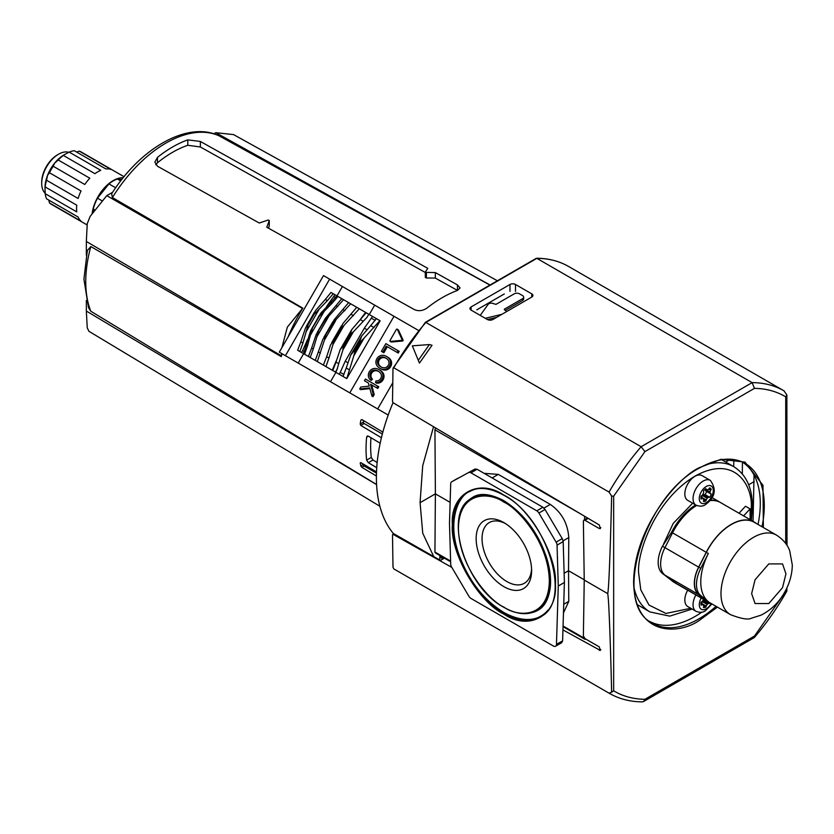 <?xml version="1.0" encoding="UTF-8"?>
<svg xmlns="http://www.w3.org/2000/svg" width="834" height="834" viewBox="0 0 834 834"><rect width="100%" height="100%" fill="white"/><g stroke="black" fill="none" stroke-linecap="round" stroke-linejoin="round"><path stroke-width="1.25" d="M503.882 614.137C478.268 601.919 450.12 553.161 452.341 524.867C450.12 494.02 478.268 477.767 503.882 495.115C529.486 507.333 557.633 556.09 555.423 584.373C557.633 615.231 529.486 631.484 503.882 614.137M468.26 500.734A65.219 37.655 60 0 1 472.805 497.252C476.047 495.125 485.242 490.872 503.788 500.65C523.262 512.837 537.471 531.654 546.406 557.091C549.742 567.61 551.076 577.284 550.409 586.114C548.72 602.263 542.11 608.069 538.024 610.217A65.219 37.655 60 0 1 532.738 612.417M547.959 610.165A71.724 41.408 60 0 1 541.276 615.846C535.438 619.735 522.668 622.8 503.788 612.458C483.178 599.604 468.124 579.974 458.627 553.599C446.69 519.519 459.367 495.042 469.552 491.622A71.724 41.408 60 0 1 477.819 488.672M469.896 490.924A72.172 41.669 -120 0 0 457.981 504.612M458.408 527.859A64.927 37.488 60 0 1 470.876 498.753L471.929 498.065A64.989 37.52 60 0 1 482.438 494.52M503.882 586.646A39.219 22.643 60 0 1 476.151 538.618A39.219 22.643 60 0 1 503.882 522.605L503.882 522.605A39.219 22.643 60 0 1 531.612 570.633A39.219 22.643 60 0 1 503.882 586.646M505.394 523.533A35.049 20.235 -120 0 0 489.694 522.355A35.049 20.235 -120 0 0 483.835 550.304A35.049 20.235 -120 0 0 506.832 581.538A35.049 20.235 -120 0 0 524.732 583.039A35.049 20.235 -120 0 0 531.571 568.861M393.033 402.676A147.347 85.068 120 0 0 393.867 534.083L393.241 534.438L451.819 567.391M433.743 556.591L422.744 533.239L420.075 502.693L422.702 465.779L433.544 426.716M505.31 310.415L522.584 300.438A3.722 2.148 0 0 0 523.679 298.916L523.679 297.144A3.722 2.148 0 0 0 522.584 295.622L519.488 293.839A3.722 2.148 180 0 0 514.224 293.839L496.022 304.347L493.759 303.743A3.472 2.002 180 0 0 488.109 304.4L480.228 315.377M487.442 319.547L496.637 317.347M476.798 309.831L504.299 293.954M435.588 427.925L434.931 429.802L435.39 493.853L420.075 502.693M450.131 502.36L435.39 493.853L434.931 552.035L435.327 552.911L450.631 561.751M439.872 555.548L439.758 560.031M439.904 557.112L443.052 558.947A2.168 1.251 120 0 0 443.062 558.947M506.415 311.697A3.472 2.002 180 0 0 505.425 310.477L504.382 309.174L522.584 298.666A3.722 2.148 0 0 0 523.679 297.144M485.273 318.296L501.87 314.324M484.116 473.326L498.273 474.39L550.304 504.434C561.584 512.305 567.745 523.345 568.778 537.555L568.538 570.727L584.165 579.745L584.186 576.471M584.603 519.718L584.624 516.256M563.065 626.011L584.624 638.375M584.196 583.227L584.238 579.703M564.128 573.271L568.538 570.727L568.778 601.387L563.461 612.927M586.104 639.24L584.634 638.458L585.041 639.355L563.044 626.657M754.238 481.562L748.661 484.773M742.427 462.088L742.333 473.921M733.91 459.544L733.649 466.613M725.695 462.015L730.553 459.211M457.762 478.299L451.601 481.854A4.337 2.502 -120 0 0 450.704 483.72L449.484 523.22L450.704 564.128A4.337 2.502 -120 0 0 451.642 567.089L468.844 596.206A4.337 2.502 -120 0 0 470.97 598.437L553.411 646.027A4.337 2.502 -120 0 0 555.58 646.246A4.337 2.502 -120 0 0 556.476 644.38L562.606 640.846L564.399 582.486L563.19 541.579L562.252 538.618L545.04 509.501L542.913 507.27L477.1 469.281L474.973 469.042L451.642 481.833L474.973 469.042M555.58 646.246L561.709 642.701L562.606 640.846M545.04 509.501L538.91 513.035L556.122 542.163A4.337 2.502 60 0 1 557.06 545.123L558.269 586.031L564.399 582.486M477.1 469.281L470.97 472.815L536.783 510.815L542.913 507.27M558.269 586.031L556.476 644.38M538.91 513.035A4.337 2.502 -120 0 0 536.783 510.815M470.97 472.815A4.337 2.502 -120 0 0 468.844 472.586M524.242 619.381A72.172 41.669 -120 0 0 542.058 615.909M545.217 603.243A64.989 37.52 60 0 1 536.888 610.571L535.762 611.145A64.927 37.488 60 0 0 550.231 580.871A64.927 37.488 60 0 0 504.32 501.359A64.927 37.488 60 0 0 470.876 498.753C442.635 513.838 465.445 587.428 504.017 607.402C516.11 614.22 526.692 615.471 535.762 611.145M741.979 461.817A92.188 53.22 -60 0 1 760.285 503.538A92.188 53.22 -60 0 1 758.023 524.471M701.801 612.177A92.188 53.22 -60 0 1 649.811 621.466M611.635 496.105C610.259 554.725 608.518 595.966 607.527 593.506L584.238 580.057L583.373 521.219L583.842 520.155L584.936 520.26L599.229 528.516L600.324 528.62L599.302 524.961L393.241 402.832L392.501 401.508L392.991 368.649L393.784 367.794L609.049 492.081L611.635 496.105L613.657 496.188L644.922 451.611L641.127 446.722L425.851 322.435L536.867 258.352L752.132 382.629L754.468 388.363C766.123 388.529 776.548 391.354 785.722 396.848L786.869 394.941L783.95 390.812A174.65 100.831 -60 0 1 784.2 390.958M531.779 293.87A3.899 2.252 180 0 1 532.926 295.465A3.899 2.252 180 0 1 531.779 297.05L531.779 293.87L515.506 284.477L515.506 291.452M471.106 310.112A3.899 2.252 180 0 1 469.969 308.517A3.899 2.252 180 0 1 471.106 306.922L471.106 310.112L487.379 319.505A3.899 2.252 180 0 0 492.894 319.505L531.779 297.05M509.991 291.4L509.991 284.477L471.106 306.922M509.991 284.477A3.899 2.252 180 0 1 515.506 284.477M568.934 266.671A174.65 100.831 120 0 0 568.684 266.526A174.65 100.831 120 0 0 536.867 258.352L535.918 258.894M392.991 368.649L393.784 367.794A174.65 100.831 120 0 1 425.851 322.435L425.267 322.779M432.043 345.255L419.439 363.103L412.34 345.829L429.406 344.567L432.043 345.255M786.994 545.342L786.869 394.941M429.406 344.567L418.251 360.361M607.527 593.506C608.518 592.234 610.259 634.038 611.635 692.21L613.657 690.813L613.657 496.188M611.635 692.21L609.049 693.158L394.034 569.028A174.65 100.831 120 0 0 394.294 569.174M609.049 693.158A174.65 100.831 120 0 0 609.31 693.315C619.151 698.955 630.191 701.811 642.43 701.863L643.504 701.582L644.922 699.299C633.256 699.132 622.842 696.307 613.657 690.813M643.504 701.582L754.301 637.562L754.468 636.05L644.922 699.299M754.301 637.562C766.436 623.436 777.246 608.017 786.743 591.296L785.722 591.473L754.468 636.05M786.869 591.045L786.879 587.907M753.05 521.344L754.04 475.005M562.94 629.899L600.365 650.457L599.229 646.84L584.936 638.583L583.373 635.883L584.238 580.057M392.501 534.875L393.241 534.438L392.501 534.875L392.991 567.162L393.784 568.882A174.65 100.831 120 0 0 394.034 569.028L609.31 693.315M444.418 558.165L440.477 560.438L394.128 533.927M348.852 302.742L343.817 299.833L348.633 302.617L334.173 319.745L332.068 323.853L350.697 303.805L356.962 307.423M348.633 302.617L350.697 303.805M332.37 324.019L322.873 339.323L315.262 360.413L317.327 361.602L324.384 340.209L335.695 320.621M390.281 360.82A6.557 5.358 120 0 1 390.468 363.332A5.932 4.837 120 0 1 387.674 368.169A6.557 5.358 120 0 1 385.412 369.253A8.246 6.735 120 0 1 383.661 369.431A10.144 8.277 120 0 1 381.555 369.035L382.639 369.66A14.48 11.822 -60 0 1 380.95 368.889A14.48 11.822 -60 0 0 380.95 368.889L379.866 368.263A14.48 11.822 120 0 1 379.824 368.242A14.48 11.822 120 0 1 379.783 368.221L379.783 368.221A14.48 11.822 120 0 1 378.271 367.137A10.144 8.277 120 0 1 376.885 365.511A8.246 6.735 120 0 1 376.155 363.916A6.557 5.358 120 0 1 375.967 361.403A5.932 4.837 120 0 1 378.761 356.566A6.557 5.358 120 0 1 381.023 355.482A8.246 6.735 120 0 1 382.775 355.305A10.144 8.277 120 0 1 384.881 355.691A14.48 11.822 120 0 1 386.569 356.462A14.48 11.822 120 0 1 386.611 356.493A14.48 11.822 120 0 1 386.653 356.514A14.48 11.822 120 0 1 388.164 357.588A10.144 8.277 120 0 1 389.551 359.214A8.246 6.735 120 0 1 390.281 360.82L391.365 361.445A8.246 6.735 -60 0 0 390.635 359.84A10.144 8.277 -60 0 0 389.249 358.213A14.48 11.822 -60 0 0 387.737 357.14A14.48 11.822 -60 0 0 387.695 357.119L386.695 356.535M380.867 368.847L379.783 368.221L380.867 368.847A14.48 11.822 -60 0 0 380.877 368.847M402.499 341.002A0.646 0.532 -60 0 0 403.062 340.022L401.978 339.396A0.646 0.532 120 0 1 401.415 340.376L402.499 341.002L391.49 342.023A0.646 0.532 -60 0 1 391.209 341.961L390.124 341.335A0.646 0.532 120 0 1 389.999 340.512L396.379 329.44A0.646 0.532 120 0 1 397.349 329.357L398.433 329.983A0.646 0.532 -60 0 0 397.974 329.711M380.94 366.877L380.69 366.741A11.228 9.174 120 0 1 380.575 366.668L380.575 366.668A11.228 9.174 120 0 1 378.74 365.177A7.423 6.057 120 0 1 377.875 363.916A4.983 4.066 120 0 1 377.437 361.748A4.212 3.44 120 0 1 378.125 359.423A4.212 3.44 120 0 1 379.793 357.671A4.983 4.066 120 0 1 381.889 356.962A7.423 6.057 120 0 1 383.411 357.077A11.228 9.174 120 0 1 385.621 357.922A11.228 9.174 120 0 1 385.746 357.994A11.228 9.174 120 0 1 385.861 358.067A11.228 9.174 120 0 1 387.695 359.548A7.423 6.057 120 0 1 388.561 360.809A4.983 4.066 120 0 1 388.998 362.988A4.212 3.44 120 0 1 388.31 365.302A4.212 3.44 120 0 1 386.642 367.064A4.983 4.066 120 0 1 384.547 367.773A7.423 6.057 120 0 1 383.014 367.658A11.228 9.174 120 0 1 380.815 366.814L380.815 366.814A11.228 9.174 120 0 1 380.69 366.741M418.595 330.493L323.498 275.595L279.296 352.156L388.206 415.04M392.783 382.764L377.666 408.952M297.842 350.353L303.628 353.699L298.207 363.082M319.161 316.399L312.469 328.002L319.307 315.356L319.161 316.399L332.036 303.305L330.775 302.575L336.8 295.789L333.464 293.86L334.934 294.715L326.636 306.432M350.958 303.951L369.285 314.533L374.695 305.15M336.8 295.789L342.023 298.801M374.028 327.553L370.713 325.635L376.384 318.64L369.347 314.574L380.137 320.798L346.767 378.605L353.752 355.962L364.02 338.177L379.897 320.663M330.493 381.722L335.914 372.339L346.767 378.605M372.902 396.64L374.216 394.638L371.651 384.912L377.781 388.446L378.761 386.757L365.417 379.053L364.448 380.742L368.399 383.035L369.212 386.1L360.809 387.028L359.673 388.998L369.681 387.893L371.933 396.077L373.132 394.013L370.567 384.286L376.697 387.82L377.677 386.132M359.673 388.998L360.757 389.624L369.869 388.613M365.521 381.367L368.399 383.035M382.504 351.958L383.88 352.761L387.351 346.756L398.235 353.032L399.205 351.343L385.861 343.639L381.419 351.333L382.806 352.136L386.267 346.131L397.151 352.407L398.12 350.718M382.639 369.66A10.144 8.277 -60 0 0 384.745 370.056A8.246 6.735 -60 0 0 386.496 369.879A6.557 5.358 -60 0 0 388.759 368.795A5.932 4.837 -60 0 0 391.553 363.958A6.557 5.358 -60 0 0 391.365 361.445M378.688 371.453A11.228 9.174 120 0 0 376.916 370.838A7.423 6.057 120 0 0 375.394 370.723A4.983 4.066 120 0 0 373.298 371.432A4.212 3.44 120 0 0 371.62 373.184A4.212 3.44 120 0 0 370.942 375.508A4.983 4.066 120 0 0 371.37 377.687A7.423 6.057 120 0 0 372.235 378.938A11.228 9.174 120 0 0 372.423 379.136L371.234 380.387L370.15 379.762A10.144 8.277 120 0 1 369.295 378.657A8.246 6.735 120 0 1 368.576 377.051A6.557 5.358 120 0 1 368.378 374.539A5.932 4.837 120 0 1 371.172 369.702A6.557 5.358 120 0 1 373.444 368.618A8.246 6.735 120 0 1 375.196 368.44A10.144 8.277 120 0 1 377.291 368.826A14.48 11.822 120 0 1 378.99 369.598A14.48 11.822 120 0 1 379.032 369.629A14.48 11.822 120 0 1 379.063 369.65A14.48 11.822 120 0 1 380.575 370.723A10.144 8.277 120 0 1 381.972 372.35A8.246 6.735 120 0 1 382.691 373.955A6.557 5.358 120 0 1 382.889 376.468A5.932 4.837 120 0 1 380.096 381.305A6.557 5.358 120 0 1 377.823 382.389A8.246 6.735 120 0 1 376.071 382.566A10.144 8.277 120 0 1 375.519 382.525L376.603 383.15A10.144 8.277 -60 0 0 377.156 383.192A8.246 6.735 -60 0 0 378.907 383.014A6.557 5.358 -60 0 0 381.18 381.93A5.932 4.837 -60 0 0 383.974 377.093A6.557 5.358 -60 0 0 383.776 374.581A8.246 6.735 -60 0 0 383.056 372.975A10.144 8.277 -60 0 0 381.659 371.349A14.48 11.822 -60 0 0 380.148 370.275A14.48 11.822 -60 0 0 380.106 370.254L379.105 369.671M403.062 340.022L398.433 329.983M335.914 372.339L303.628 353.699M333.246 293.735L327.387 300.626L325.333 299.437L331.004 292.442L333.464 293.86M336.154 296.716L336.78 295.768L334.934 294.715M303.545 353.647L306.307 344.963L307.558 345.693L310.384 335.195L324.353 310.999M304.858 354.408L303.43 353.585L303.91 352.563M300.094 351.656L297.634 350.238L300.865 341.825L302.909 343.003L299.875 351.531M302.909 343.003L308.173 324.666L307.59 324.426L305.463 328.075L300.865 341.825M325.333 299.437L315.721 310.29L306.683 325.625M338.229 296.612L343.817 299.833M359.579 308.934L368.805 314.262L366.72 317.817L368.805 314.262M366.72 317.817L368.816 314.272M346.527 378.459L343.014 376.436L346.235 368.023L349.561 369.942M335.977 372.371L332.797 370.536L335.987 362.102L338.719 363.687L342.941 349.863L353.335 331.859L350.103 334.257L351.781 329.566L366.168 312.74M377.781 388.446L376.697 387.82M371.651 384.912L370.567 384.286M374.216 394.638L373.132 394.013M373.017 396.703L371.933 396.077M398.235 353.032L397.151 352.407M387.351 346.756L386.267 346.131M383.88 352.761L382.806 352.136M385.412 369.253L386.496 369.879M381.555 369.035A14.48 11.822 120 0 1 379.866 368.263L380.95 368.889M382.691 373.955L383.776 374.581M377.823 382.389L378.907 383.014M378.407 371.276L378.156 371.13A11.228 9.174 120 0 1 378.282 371.203A11.228 9.174 120 0 1 380.116 372.683A7.423 6.057 120 0 1 380.982 373.945A4.983 4.066 120 0 1 381.409 376.124A4.212 3.44 120 0 1 380.731 378.438A4.212 3.44 120 0 1 379.053 380.2A4.983 4.066 120 0 1 376.958 380.909A7.423 6.057 120 0 1 375.998 380.888L375.519 382.525M371.62 373.184L370.536 372.558A4.212 3.44 120 0 1 372.214 370.807A4.983 4.066 120 0 1 374.31 370.098A7.423 6.057 120 0 1 375.832 370.213A11.228 9.174 120 0 1 378.031 371.057A11.228 9.174 120 0 1 378.156 371.13M372.423 379.136L371.338 378.511A11.228 9.174 120 0 1 371.151 378.313A7.423 6.057 120 0 1 370.286 377.051A4.983 4.066 120 0 1 369.858 374.883A4.212 3.44 120 0 1 370.536 372.558M370.15 379.762L371.338 378.511M401.978 339.396L397.349 329.357M391.49 342.023L390.406 341.398L401.415 340.376M390.406 341.398A0.646 0.532 120 0 1 390.124 341.335L391.209 341.961M310.446 357.63L308.413 356.462L311.645 348.049L313.282 348.998L316.92 336.811L329.023 315.857L343.566 299.687M326.209 366.731L323.373 365.094L326.647 356.712L328.961 358.047L334.132 340.512L330.639 344.734L326.647 356.712M335.549 297.509L333.881 296.55M307.579 339.407L302.627 350.666L304.306 351.635M302.627 350.666L301.574 352.511M307.59 324.426L314.209 312.573M313.626 313.959L314.137 314.355L327.387 300.626M356.743 307.298L342.743 323.78L340.825 328.909L359.308 308.778M310.196 357.484L313.282 348.998M332.036 303.305L337.947 296.445M304.577 354.242L307.558 345.693M341.784 298.666L325.427 318.254L325.187 319.87L316.201 334.486L311.645 348.049M325.938 366.574L328.961 358.047M336.321 360.674L332.213 370.202M365.584 312.406L359.391 320.725M342.941 349.863L343.399 345.86L340.178 349.665L335.987 362.102M370.713 325.635L361.748 335.935L359.923 340.793L360.934 341.273L364.02 338.177M360.934 341.273L354.888 351.739L353.752 355.962M354.888 351.739L353.96 351.104L350.676 355.117L346.235 368.023M372.537 316.42L364.322 328.189L345.245 361.216L340.23 372.381L343.962 374.529M340.23 372.381L339.167 374.216M335.445 372.068L337.478 368.472L335.435 372.058M335.789 372.266L337.478 368.472M375.206 320.402L371.474 318.254M325.667 335.622L324.384 340.209M325.187 319.87L329.023 315.857M318.484 331.473L316.92 336.811M330.775 302.575L320.84 313.094L312.239 327.866L310.446 331.108L306.307 344.963M312.469 328.002L310.384 335.195M353.335 331.859L367.012 317.316M337.186 368.982L338.719 363.687M386.278 358.318A11.228 9.174 -60 0 0 384.495 357.703A7.423 6.057 -60 0 0 382.973 357.588A4.983 4.066 -60 0 0 380.877 358.297A4.212 3.44 -60 0 0 379.209 360.048L378.125 359.423M379.209 360.048A4.212 3.44 -60 0 0 378.521 362.373A4.983 4.066 -60 0 0 378.959 364.541A7.423 6.057 -60 0 0 379.824 365.803A11.228 9.174 -60 0 0 381.242 367.033M282.09 353.772A117.625 67.908 120 0 0 281.256 356.598L90.812 246.562L87.341 250.554L83.921 279.202L88.498 307.642L90.812 311.238L376.582 484.512M425.559 272.374L435.327 272.572L457.459 284.915L460.055 287.928L457.459 290.441A119.543 69.014 120 0 0 442.291 297.613A119.543 69.014 120 0 0 427.123 307.954C422.984 310.842 418.804 311.426 414.55 309.685L266.786 227.234L269.246 220.603L268.183 220.009L259.259 223.032L157.459 166.227L154.853 162.119L157.459 157.386A113.372 65.459 -60 0 1 172.628 146.961A113.372 65.459 -60 0 1 187.796 139.872L200.358 141.457L427.8 268.371L425.33 271.967M489.923 285.082L218.904 135.744C187.327 120.742 140.341 148.285 111.641 193.801L112.402 197.554L302.784 308.121A117.625 67.908 120 0 0 288.095 336.915M157.459 157.386L157.459 162.797A106.877 61.706 -60 0 1 172.628 152.268A106.877 61.706 -60 0 1 187.796 145.283L187.796 139.872M426.403 272.562L426.403 277.972L435.327 278.076L457.459 290.42L457.459 284.915M426.403 277.972L425.33 277.378L425.33 272.176M200.358 141.457L200.358 146.982L425.298 272.478M200.358 146.982L187.796 145.283M376.415 476.026L361.831 467.321L360.893 466.091A119.554 69.024 -60 0 1 360.205 462.953L360.809 462.609L376.509 471.971M360.205 462.953L360.809 462.609L360.205 462.953M381.409 437.746L360.809 425.455L360.205 424.026A119.554 69.024 -60 0 1 360.893 420.096L361.831 419.554L382.848 432.095M360.893 420.096L361.831 419.554L360.893 420.096M269.246 226.024L269.278 220.447L269.246 226.024L268.444 228.162M376.739 467.686L368.336 462.682L366.637 460.128A119.731 69.128 -60 0 1 366.637 437.131L367.21 436.057L368.336 436.14L380.179 443.208M435.327 272.572L435.327 278.076M157.459 162.797L155.729 164.736M377.166 462.495L372.986 460.003L368.336 462.682M366.637 460.128L371.266 457.449A113.236 65.375 -60 0 1 370.974 437.714M302.784 308.121L287.334 327.147L281.882 347.695M281.694 353.543L281.256 356.598M112.642 192.247L106.773 195.636L302.367 308.361M490.058 284.999L215.797 132.689L213.858 133.815M215.797 132.689L233.551 134.597L497.387 280.777M360.205 424.026L363.384 422.202L363.384 420.472M363.384 422.202A1.084 0.625 -120 0 0 364.145 423.526L360.809 425.455M382.337 434.034L364.145 423.526M360.893 466.091L363.384 464.142M363.384 464.663A1.084 0.625 -120 0 0 364.145 465.987L361.831 467.321M376.468 473.107L364.145 465.987M379.866 506.238L88.946 331.317L87.247 327.804L86.34 311.03L376.593 484.617M86.34 300.521L86.34 311.03M281.256 355.732L86.34 241.474L86.34 255.277M371.266 457.449L372.986 460.003M86.34 241.474L87.247 223.668L90.145 216.402L106.773 195.636M120.69 180.926L117.396 179.029A29.69 17.139 120 0 0 113.174 180.968A29.69 17.139 120 0 0 108.952 183.907L115.665 187.786M123.213 177.725A30.118 17.389 120 0 0 113.174 180.613A30.118 17.389 120 0 0 92.084 213.994M124.047 176.704L81.346 152.059A30.118 17.389 120 0 0 79.355 151.173L110.922 169.396A30.118 17.389 120 0 0 105.887 168.948L74.32 150.725A30.118 17.389 120 0 0 69.201 152.101L100.758 170.324A30.118 17.389 120 0 0 97.849 171.773A30.118 17.389 120 0 0 94.951 173.68L63.384 155.458A30.118 17.389 120 0 0 58.265 160.003L89.822 178.226A30.118 17.389 120 0 0 84.787 184.491L53.22 166.268A30.118 17.389 120 0 0 49.477 172.763L81.034 190.986A30.118 17.389 120 0 0 78.125 198.482L46.568 180.259A30.118 17.389 120 0 0 45.192 186.962L76.759 205.185A30.118 17.389 120 0 0 76.759 211.899L45.192 193.676A30.118 17.389 120 0 0 46.568 198.805L78.125 217.028A30.118 17.389 120 0 0 81.034 221.166L49.477 202.943A30.118 17.389 120 0 0 51.228 204.226L87.205 224.992M41.7 183.407L41.7 182.166A22.32 12.885 120 0 1 57.483 154.832L58.557 154.217A23.832 13.761 120 0 0 41.7 183.407A23.832 13.761 120 0 0 45.182 193.238M102.478 201.057L97.484 198.179A29.69 17.139 120 0 0 93.262 209.063L95.17 210.158M97.484 198.179L108.952 183.907M93.262 212.534L93.262 209.063M117.396 179.029L121.858 179.425M45.192 193.676L44.994 187.786A26.865 15.512 120 0 1 47.538 175.348L49.477 172.763M46.568 180.259L47.538 175.348A26.865 15.512 120 0 1 54.491 163.297L58.265 160.003M53.22 166.268L54.491 163.297A26.865 15.512 120 0 1 63.989 154.874L69.201 152.101M63.384 155.458L63.989 154.874L63.384 155.458M76.52 151.996L79.355 151.173M49.477 202.943L48.768 200.066M68.815 152.309A23.832 13.761 120 0 0 58.557 154.217L57.483 154.832M695.671 504.945A45.933 26.521 120 0 0 671.568 532.269L662.457 546.207A26 15.012 120 0 0 658.172 562.314A26 15.012 120 0 0 662.457 573.469L664.177 574.459M730.501 614.658L708.285 601.835A45.933 26.521 -60 0 1 706.356 600.511L700.769 595.591A26 15.012 -60 0 1 696.473 584.436A26 15.012 -60 0 1 700.769 568.329L698.777 567.172L706.356 552.348A45.933 26.521 -60 0 1 754.228 522.272L776.444 535.094C786.024 541.203 788.787 548.313 789.662 550.607L792.3 564.972C792.154 574.543 789.527 583.769 784.408 592.651C781.072 598.583 774.192 608.476 761.129 615.127L751.309 618.244C748.14 619.975 741.207 618.786 730.501 614.658A45.933 26.521 -60 0 1 720.993 593.631A45.933 26.521 -60 0 1 741.04 547.406A45.933 26.521 -60 0 1 776.444 535.094M700.769 595.591L708.347 601.658A45.933 26.521 -60 0 1 700.769 581.955A45.933 26.521 -60 0 1 708.347 553.505L700.769 568.329M750.1 519.645L750.1 508.886L745.502 506.238L739.007 513.233M671.568 580.433L662.457 573.469M750.1 508.886L743.605 515.892M696.619 505.456A46.151 26.646 120 0 0 672.527 532.843L706.231 552.306L698.652 567.13L664.948 547.667A26.219 15.137 120 0 0 660.622 563.909A26.219 15.137 120 0 0 664.948 575.158L698.652 594.621L706.231 600.699L672.527 581.235A46.151 26.646 120 0 0 674.466 582.559L708.181 602.023A46.151 26.646 -60 0 1 706.231 600.699M698.652 567.13A26.219 15.137 120 0 0 694.326 583.373A26.219 15.137 120 0 0 698.652 594.621M698.777 594.433A26 15.012 -60 0 1 694.482 583.279A26 15.012 -60 0 1 698.777 567.172M706.231 552.306A46.151 26.646 -60 0 1 754.332 522.084A46.151 26.646 -60 0 1 756.459 523.564M710.516 603.128A46.151 26.646 -60 0 1 708.181 602.023M754.332 522.084L720.628 502.621A46.151 26.646 120 0 0 710.047 500.567M672.527 581.235L664.948 575.158M662.457 546.207L664.959 547.657L672.527 532.843L671.568 532.269M708.243 489.433A2.168 1.251 120 0 0 709.056 488.693L709.703 487.859A7.548 4.358 -60 0 1 710.057 488.026A7.548 4.358 -60 0 1 711.235 489.402L710.651 490.298A2.168 1.251 120 0 0 710.099 492.081A5.421 3.127 -60 0 1 710.099 492.623A2.168 1.251 120 0 0 710.547 493.728A2.168 1.251 120 0 0 710.651 493.77L711.235 493.999A7.548 4.358 -60 0 1 709.703 497.304L709.056 497.22A2.168 1.251 120 0 0 707.68 497.867A5.421 3.127 -60 0 1 707.242 498.284A2.168 1.251 120 0 0 706.2 499.931L705.918 500.911A7.548 4.358 -60 0 1 703.448 501.411L703.635 500.452A2.168 1.251 120 0 0 703.323 499.076A5.421 3.127 -60 0 1 703.052 498.795A2.168 1.251 120 0 0 702.843 498.617A2.168 1.251 120 0 0 701.863 498.669L701.102 499.045A7.548 4.358 -60 0 1 701.102 496.053L701.863 495.552A2.168 1.251 120 0 0 703.052 494.051A5.421 3.127 -60 0 1 703.323 493.447A2.168 1.251 120 0 0 703.635 491.716L703.448 490.976A7.548 4.358 -60 0 1 705.918 488.62L706.2 489.277A2.168 1.251 120 0 0 706.534 489.662A2.168 1.251 120 0 0 707.242 489.725A5.421 3.127 -60 0 1 707.691 489.631A2.168 1.251 120 0 0 708.243 489.433M694.941 476.339A14.303 8.257 120 0 0 685.6 488.943A14.303 8.257 120 0 0 687.789 500.4L696.015 505.143A14.303 8.257 -60 0 1 693.825 493.686A14.303 8.257 -60 0 1 703.166 481.082A14.303 8.257 -60 0 1 710.318 480.374L702.092 475.63A14.303 8.257 120 0 0 694.941 476.339M701.446 497.815L701.602 497.283A2.168 1.251 -60 0 1 702.645 495.636A5.421 3.127 120 0 0 703.083 495.208A2.168 1.251 -60 0 1 704.459 494.562L705.105 494.656A7.548 4.358 120 0 0 706.606 491.445M709.703 497.304L705.105 494.656M710.464 493.665L706.054 491.122A2.168 1.251 -60 0 1 705.95 491.07A2.168 1.251 -60 0 1 705.512 489.965A5.421 3.127 120 0 0 705.512 489.422A2.168 1.251 -60 0 1 705.522 489.078M711.235 489.402L709.348 488.317M705.918 500.911L703.625 499.597M687.696 590.201A14.303 8.257 120 0 0 687.789 606.547L696.015 611.301A14.303 8.257 -60 0 1 695.921 594.944M710.026 602.93A7.548 4.358 -60 0 1 709.703 603.462L709.056 603.368A2.168 1.251 120 0 0 707.68 604.014A5.421 3.127 -60 0 1 707.242 604.441A2.168 1.251 120 0 0 706.2 606.089L705.918 607.069A7.548 4.358 -60 0 1 703.448 607.569L703.635 606.61A2.168 1.251 120 0 0 703.323 605.234A5.421 3.127 -60 0 1 703.052 604.952A2.168 1.251 120 0 0 702.843 604.775A2.168 1.251 120 0 0 701.863 604.817L701.102 605.203A7.548 4.358 -60 0 1 701.102 602.2L701.863 601.7A2.168 1.251 120 0 0 703.052 600.199A5.421 3.127 -60 0 1 703.323 599.604A2.168 1.251 120 0 0 703.458 599.302M701.446 603.972L701.602 603.43A2.168 1.251 -60 0 1 702.645 601.783A5.421 3.127 120 0 0 703.083 601.366A2.168 1.251 -60 0 1 704.459 600.72L705.105 600.803A7.548 4.358 120 0 0 705.366 600.397M709.703 603.462L705.105 600.803M705.918 607.069L703.625 605.745M504.32 613.355A72.235 41.71 60 0 1 456.834 548.678A72.235 41.71 60 0 1 469.333 491.195C479.05 486.493 490.601 487.9 504.017 495.406C547.135 517.549 572.364 600.324 541.537 616.253A72.235 41.71 60 0 1 504.32 613.355M503.882 607.1C490.59 601.533 459.054 567.589 458.429 528.381C459.054 489.902 490.59 492.362 503.882 502.141C517.174 507.708 548.709 541.662 549.325 580.86C548.709 619.349 517.174 616.889 503.882 607.1M522.584 298.666L522.584 300.438M504.382 309.883L504.382 309.174M582.757 515.151L434.931 429.802M434.931 552.035L450.61 561.084M568.778 537.555L563.106 540.828M550.304 504.434L543.966 508.083M498.273 474.39L492.112 477.945M568.778 601.387L563.732 604.296M443.386 558.759L439.852 556.716M563.19 541.579L557.06 545.123M556.122 542.163L562.252 538.618M763.36 527.547L762.964 485.263L745.012 462.13L720.993 459.294L699.695 467.52C680.356 475.609 634.507 524.982 633.611 581.986C634.507 637.947 680.356 634.372 699.695 620.142L717.417 607.11M716.062 606.318A92.376 53.334 -60 0 1 698.955 618.828A92.376 53.334 -60 0 1 651.635 622.727C611.947 602.846 644.098 496.407 699.465 468.02C716.76 458.356 731.595 456.605 743.991 462.766A92.376 53.334 -60 0 1 764.278 505.696A92.376 53.334 -60 0 1 761.995 526.754M536.533 258.259C548.47 258.311 559.187 261.073 568.684 266.526L783.95 390.812A174.65 100.831 -60 0 0 752.132 382.629L641.127 446.722A174.65 100.831 -60 0 0 609.049 492.081M644.922 451.611L754.468 388.363M785.722 396.848L785.722 543.466M785.722 590.253L785.722 591.473M599.229 528.516L600.793 527.62M588.199 518.373L584.936 520.26M599.302 650.353L600.793 649.498M344.901 310.738L343.014 309.643M318.546 352.031L320.423 353.126M329.628 279.14L285.426 355.701M342.409 286.521L336.999 295.903M393.982 316.284L349.78 392.856M388.164 357.588L389.249 358.213M389.551 359.214L390.635 359.84M390.468 363.332L391.553 363.958M387.674 368.169L388.759 368.795M383.661 369.431L384.745 370.056M380.575 370.723L381.659 371.349M381.972 372.35L383.056 372.975M382.889 376.468L383.974 377.093M380.096 381.305L381.18 381.93M376.071 382.566L377.156 383.192M376.916 370.838L375.832 370.213M375.394 370.723L374.31 370.098M373.298 371.432L372.214 370.807M370.942 375.508L369.858 374.883M371.37 377.687L370.286 377.051M372.235 378.938L371.151 378.313M333.131 344.265L343.587 326.167M305.922 332.12L319.453 308.674M314.137 314.355L308.173 324.666M353.439 315.659L351.124 314.324M333.683 340.251L340.376 328.648M337.749 306.61L336.112 305.661M325.375 335.456L332.068 323.853M318.15 331.286L324.853 319.683M340.825 328.909L334.132 340.512M363.197 321.298L360.455 319.714M343.399 345.86L350.103 334.257M353.96 351.104L359.923 340.793M384.495 357.703L383.411 357.077M382.973 357.588L381.889 356.962M380.877 358.297L379.793 357.671M378.521 362.373L377.437 361.748M378.959 364.541L377.875 363.916M379.824 365.803L378.74 365.177M343.858 346.12L350.551 334.517M364.322 328.189L366.793 329.607M345.245 361.216L347.726 362.644M90.812 246.562A113.215 65.365 120 0 0 85.746 281.819A113.215 65.365 120 0 0 90.812 311.238M219.206 135.89A113.215 65.365 120 0 0 165.81 143.156A113.215 65.365 120 0 0 112.402 197.554M368.336 436.14L366.637 437.131M705.731 464.747A83.859 48.414 -60 0 1 733.805 466.696C746.138 474.483 752.351 487.869 752.445 506.853L751.382 520.374M690.75 608.257L665.918 613.459L648.977 605.025L640.773 589.794L638.708 573.552C636.457 555.861 653.324 501.078 694.941 476.162C736.558 453.018 753.436 488.328 751.173 508.625L750.402 519.811M724.798 505.029L711.35 497.21M692.668 503.215L673.267 523.335L663.562 544.06M717.584 501.276A45.933 26.521 120 0 0 710.453 500.046M751.632 593.631L755.062 579.766L768.792 563.909L782.521 563.909L785.951 573.823L782.521 587.689L768.792 603.545L755.062 603.545L751.632 593.631M637.833 604.942L649.947 611.937A83.859 48.414 -60 0 1 634.226 588.606M708.347 601.658L706.356 600.511M663.562 574.355L678.647 584.968M706.356 552.348L708.347 553.505M706.283 486.472A9.893 5.713 120 0 0 699.278 498.596A9.893 5.713 120 0 0 706.283 502.641A9.893 5.713 120 0 0 713.279 490.517A9.893 5.713 120 0 0 706.283 486.472M707.242 498.284L702.645 495.636M706.2 499.931L701.602 497.283M707.68 497.867L703.083 495.208M709.056 497.22L704.459 494.562M710.099 492.623L705.512 489.965M710.099 492.081L705.512 489.422M710.651 490.298L708.639 489.141M706.2 489.277L705.533 488.891M701.863 498.669L700.967 498.148M701.238 598.02A9.893 5.713 120 0 0 699.841 607.59A9.893 5.713 120 0 0 706.283 608.789A9.893 5.713 120 0 0 711.246 603.545M707.242 604.441L702.645 601.783M706.2 606.089L701.602 603.43M707.68 604.014L703.083 601.366M709.056 603.368L704.459 600.72M701.863 604.817L700.967 604.306M536.272 258.321L425.361 322.351M393.148 367.982L425.309 322.404M587.574 518.008L583.842 520.155M393.742 533.802L392.72 534.385M387.737 357.14L386.569 356.462M380.148 370.275L378.99 369.598M398.256 329.774L397.172 329.149M341.46 325.719L331.692 342.649M332.922 321.643L323.884 337.301M325.427 318.254L317.201 332.495M351.781 329.566L340.178 349.665M361.748 335.935L350.676 355.117M425.298 277.482L425.298 272.072M721.691 459.701L733.805 466.696M649.947 611.937L669.754 616.128L692.147 609.06M696.015 505.143C699.82 506.613 702.937 506.447 705.366 504.653C715.197 497.512 716.844 489.412 710.318 480.374M710.547 493.728L705.95 491.07M706.534 489.662L705.387 489.005M702.843 498.617L700.946 497.523M696.015 611.301C699.82 612.761 702.937 612.604 705.366 610.811L711.944 603.952M702.843 604.775L700.946 603.68"/></g></svg>
